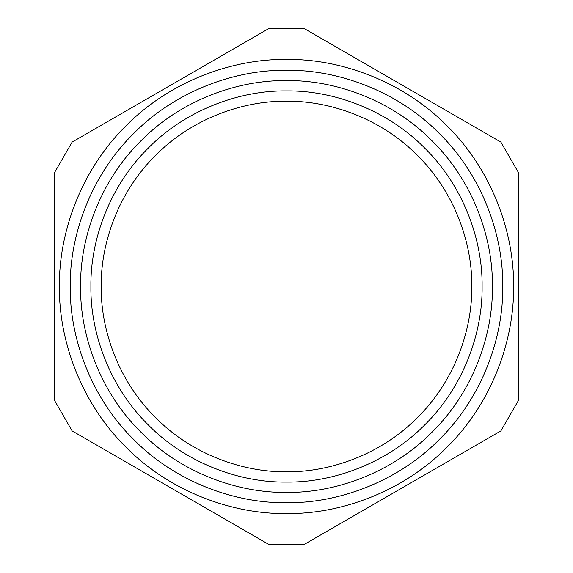 <?xml version="1.0" encoding="UTF-8"?>
<svg xmlns="http://www.w3.org/2000/svg" width="573" height="573" viewBox="0 0 573 573"><rect width="100%" height="100%" fill="white"/><g stroke="black" fill="none" stroke-linecap="round" stroke-linejoin="round"><path stroke-width="0.86" d="M304.378 28.65L500.866 142.09L304.378 28.65L268.622 28.65L72.134 142.09L54.256 173.06L54.256 399.94L72.134 430.91L268.622 544.35L304.378 544.35L500.866 430.91L518.744 399.94L518.744 173.06L500.866 142.09M500.866 430.91L304.378 544.35M268.622 544.35L72.134 430.91M72.134 142.09L268.622 28.65M286.5 513.58C339.746 514.31 402.683 492.243 447.069 447.069C492.243 402.683 514.31 339.746 513.58 286.5C514.31 233.254 492.243 170.317 447.069 125.931C402.683 80.757 339.746 58.69 286.5 59.42C233.254 58.69 170.317 80.757 125.931 125.931C80.757 170.317 58.69 233.254 59.42 286.5C58.69 339.746 80.757 402.683 125.931 447.069C170.317 492.243 233.254 514.31 286.5 513.58M286.5 502.743C337.211 503.438 397.139 482.423 439.405 439.405C482.423 397.139 503.438 337.211 502.743 286.5C503.438 235.79 482.423 175.861 439.405 133.595C397.139 90.577 337.211 69.562 286.5 70.257C235.79 69.562 175.861 90.577 133.595 133.595C90.577 175.861 69.562 235.79 70.257 286.5C69.562 337.211 90.577 397.139 133.595 439.405C175.861 482.423 235.79 503.438 286.5 502.743M286.5 492.422C334.79 493.081 391.86 473.069 432.106 432.106C473.069 391.86 493.081 334.79 492.422 286.5C493.081 238.21 473.069 181.14 432.106 140.894C391.86 99.931 334.79 79.919 286.5 80.578C238.21 79.919 181.14 99.931 140.894 140.894C99.931 181.14 79.919 238.21 80.578 286.5C79.919 334.79 99.931 391.86 140.894 432.106C181.14 473.069 238.21 493.081 286.5 492.422M286.5 471.78C329.948 472.374 381.296 454.368 417.509 417.509C454.368 381.296 472.374 329.948 471.78 286.5C472.374 243.052 454.368 191.704 417.509 155.491C381.296 118.632 329.948 100.626 286.5 101.22C243.052 100.626 191.704 118.632 155.491 155.491C118.632 191.704 100.626 243.052 101.22 286.5C100.626 329.948 118.632 381.296 155.491 417.509C191.704 454.368 243.052 472.374 286.5 471.78M286.5 482.101C332.369 482.731 386.582 463.715 424.808 424.808C463.715 386.582 482.731 332.369 482.101 286.5C482.731 240.631 463.715 186.418 424.808 148.192C386.582 109.285 332.369 90.269 286.5 90.899C240.631 90.269 186.418 109.285 148.192 148.192C109.285 186.418 90.269 240.631 90.899 286.5C90.269 332.369 109.285 386.582 148.192 424.808C186.418 463.715 240.631 482.731 286.5 482.101"/></g></svg>
